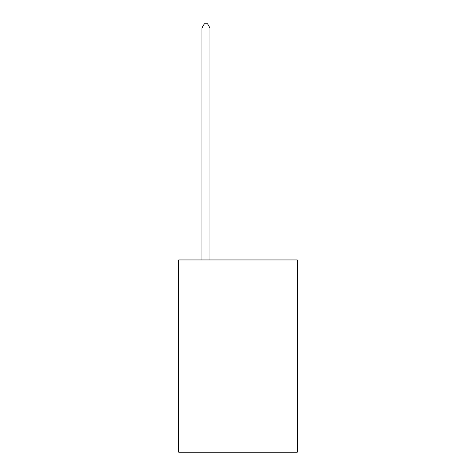 <?xml version="1.0" encoding="UTF-8"?>
<svg xmlns="http://www.w3.org/2000/svg" width="476" height="476" viewBox="0 0 476 476"><rect width="100%" height="100%" fill="white"/><g stroke="black" fill="none" stroke-linecap="round" stroke-linejoin="round"><path stroke-width="0.71" d="M297.28 259.95L297.28 452.2L178.72 452.2L178.72 259.95L297.28 259.95M209.964 259.95L209.964 27.965L201.955 27.965L201.955 259.95M201.955 27.965L204.359 23.8L207.56 23.8L209.964 27.965"/></g></svg>
